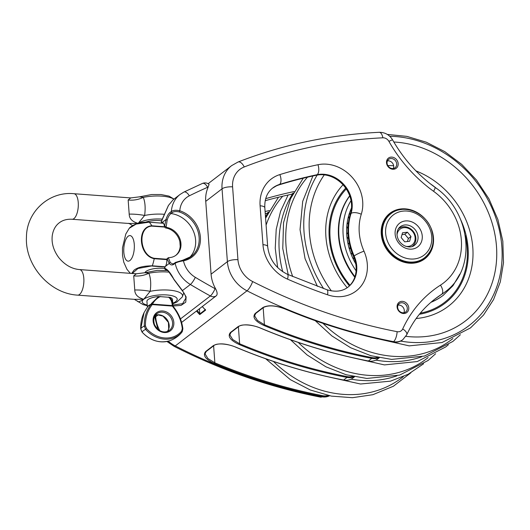 <?xml version="1.0" encoding="UTF-8"?>
<svg xmlns="http://www.w3.org/2000/svg" width="530" height="530" viewBox="0 0 530 530"><rect width="100%" height="100%" fill="white"/><g stroke="black" fill="none" stroke-linecap="round" stroke-linejoin="round"><path stroke-width="0.79" d="M137.548 301.04C137.661 302.418 139.721 301.828 143.736 299.258L150.189 291.328A22.419 6.3 6 0 0 134.766 289.983C134.852 294.528 137.84 297.615 143.736 299.258L134.421 299.344M172.806 303.822L176.775 302.14L182.254 297.005A23.128 7.221 175.8 0 0 173.621 290.685A23.128 7.221 175.8 0 0 150.189 291.328C151.182 283.914 150.739 277.886 148.857 273.248L145.048 272.712L157.258 270.393L167.752 270.519M169.938 297.356A12.813 4.002 175.8 0 1 172.489 299.503L172.859 304.498L171.945 300.457L169.938 297.356L158.609 296.522M147.333 306.638L147.34 306.718A0.961 0.875 -8.4 0 1 147.333 306.638L147.393 307.128M147.353 306.804A0.961 0.875 -8.4 0 1 147.34 306.718L147.4 307.181M147.3 306.373L146.936 301.378A12.813 4.002 175.8 0 1 158.602 296.515L151.408 303.505L152.388 304.114C154.627 300.397 157.35 297.853 160.557 296.482M172.893 305.094L172.893 305.114A0.961 0.47 -2.2 0 0 172.893 305.094L172.926 305.883L172.442 306.088L181.068 305.393L185.772 302.153L186.123 296.886L182.439 290.592A0.961 0.616 140.3 0 1 182.048 290.433C184.407 293.302 185.685 295.853 185.871 298.079L182.605 303.69L172.886 305.022M151.408 303.505L151.043 304.465A0.961 0.404 13.2 0 1 152.11 304.584L152.388 304.114L172.257 305.585A0.961 0.47 -2.2 0 0 172.893 305.114L172.919 305.883M402.535 232.763L407.444 232.219L410.988 236.486L409.624 241.296L404.715 241.839L401.17 237.573L402.535 232.763M410.988 236.486L408.378 238.487L404.834 234.22L401.998 234.651M404.834 234.22L407.444 232.219M407.384 241.541L408.378 238.487M390.663 213.928A27.706 23.777 52.5 0 0 390.504 214.054A27.706 23.777 52.5 0 0 382.15 234.154A27.706 23.777 52.5 0 0 397.944 258.739A27.706 23.777 52.5 0 0 424.265 257.997A27.706 23.777 52.5 0 0 424.424 257.871M130.367 273.348L126.975 269.353L123.742 262.125L122.509 255.354L122.463 247.835L125.809 234.008L129.26 228.291L136.124 224.077L148.937 222.209M165.174 266.776L152.309 265.822C143.524 265.901 137.389 267.398 133.904 270.313L131.732 273.447M164.466 226.741L151.799 225.8C136.528 226.582 138.668 255.705 154.217 258.7L154.243 258.296C139.364 255.427 137.263 226.8 151.878 226.124L164.605 227.065M180.207 246.397L179.862 241.74M132.215 273.48L137.986 268.485L152.309 265.822A28.825 11.746 -85.8 0 0 154.217 258.7L166.837 259.634L168.355 257.726L167.321 258.461A1.603 1.371 52.5 0 0 166.857 259.243L166.837 259.627A6.406 2.61 94.2 0 1 165.479 266.318L164.684 267.378L164.856 269.015M172.681 263.94L170.302 262.635L168.355 257.726L168.798 257.64A16.013 13.747 52.5 0 0 176.119 255.129A16.013 13.747 52.5 0 0 180.067 239.255A16.013 13.747 52.5 0 0 166.579 227.416L166.115 227.251L167.175 220.003C168.156 216.889 169.421 214.743 170.958 213.564A26.268 22.538 -127.5 0 1 193.496 231.391A26.268 22.538 -127.5 0 1 189.376 257.712M175.741 255.407A16.013 13.747 52.5 0 0 180.207 244.085A16.013 13.747 52.5 0 0 165.837 227.986L166.579 227.416M170.302 262.635A0.961 0.802 141.6 0 0 169.236 263.436C170.66 265.113 172.204 265.384 173.86 264.265L175.165 263.258C177.119 262.165 179.889 261.343 183.479 260.8A27.229 23.366 52.5 0 0 200.393 237.175A27.229 23.366 52.5 0 0 179.802 210.768C176.132 209.953 173.317 210.185 171.362 211.463L170.057 212.464C168.407 213.729 167.056 216.068 166.009 219.493L164.479 226.767A1.603 1.371 52.5 0 0 165.837 227.986M167.367 259.216L169.236 263.436L165.479 266.318M166.493 269.618L165.247 269.459L164.817 267.173M165.247 269.459L164.956 268.465C167.526 269.247 170.501 272.851 173.88 279.257L168.288 271.069L165.247 269.459M162.22 223.17L161.425 222.706L161.491 221.302L168.46 205.428L173.085 199.817L168.388 205.521A0.961 0.556 28.7 0 1 168.46 205.428M168.348 205.633A0.961 0.556 28.7 0 1 168.388 205.521L161.345 221.229L161.405 222.799L163.154 222.832M166.115 227.251L164.923 225.979M161.544 222.587L162.253 222.381A6.406 2.61 94.2 0 1 162.293 222.381A6.406 2.61 94.2 0 1 164.393 226.383M167.175 220.003A0.961 0.384 -164.5 0 1 166.009 219.493L162.253 222.381M170.057 212.464A0.961 0.822 -127.5 0 0 170.958 213.564L172.263 212.563C173.913 211.463 176.245 211.251 179.266 211.934L179.802 210.768A22.419 19.239 -127.5 0 1 189.316 195.822A554.148 475.536 -127.5 0 1 207.608 187.302A6.406 3.22 -113.6 0 0 202.44 183.433L202.44 183.433A6.406 6.406 0 0 1 209.078 184.367L207.687 188.335A32.032 27.487 52.5 0 0 205.739 201.354L211.086 274.182A32.032 27.487 52.5 0 0 214.975 287.631L215.551 288.711C217.327 292.076 217.598 294.422 216.359 295.74L216.359 295.74A6.406 5.499 52.5 0 1 216.346 295.747A6.406 6.406 0 0 0 216.366 295.733M182.81 260.203A0.961 0.451 79.2 0 1 182.903 260.157A0.961 0.451 79.2 0 1 182.91 260.157A0.961 0.451 79.2 0 1 183.479 260.8A22.419 19.239 -127.5 0 0 195.305 277.329A6.406 1.371 120.9 0 1 190.363 284.497A560.554 481.035 52.5 0 0 210.344 295.965A6.406 1.497 -61.2 0 0 215.054 288.665A554.148 475.536 -127.5 0 1 195.305 277.329M175.47 262.403A0.961 0.822 52.5 0 0 175.165 263.258A28.825 24.738 52.5 0 0 190.363 284.497L182.439 290.592L173.88 279.257M181.585 322.359A6.406 6.406 0 0 0 182.446 321.796A6.406 5.499 -127.5 0 0 182.452 321.79L216.339 295.76M272.36 188.276L276.262 185.944A28.825 24.738 -127.5 0 1 278.926 184.924A525.316 450.798 -127.5 0 1 316.503 175.198A28.825 24.738 -127.5 0 1 343.513 185.368A28.825 24.738 -127.5 0 1 350.39 213.954A60.857 52.225 52.5 0 0 353.51 256.474A28.825 24.738 -127.5 0 1 347.74 287.339M294.097 191.555A525.316 450.798 52.5 0 0 265.689 198.671M381.593 234.333A28.03 24.049 -127.5 0 1 390.047 214.001A28.03 24.049 -127.5 0 1 390.179 213.901M424.325 258.349A28.03 24.049 -127.5 0 1 424.199 258.454C420.707 261.104 416.673 262.549 412.082 262.787C407.252 262.993 402.535 261.833 397.924 259.316C388.298 253.512 382.872 245.158 381.653 234.247C381.216 225.634 384.011 218.883 390.047 214.001L390.305 213.802A28.03 24.049 -127.5 0 1 401.68 209.482M402.489 301.358A6.406 5.499 -127.5 0 1 408.213 310.838A6.406 5.499 -127.5 0 1 398.103 310.09A6.406 5.499 -127.5 0 1 402.489 301.358M392.79 169.249A6.406 5.499 -127.5 0 1 387.066 159.768A6.406 5.499 -127.5 0 1 397.169 160.517A6.406 5.499 -127.5 0 1 392.79 169.249M328.01 395.453A13.773 11.819 -127.5 0 1 322.505 395.665A559.912 480.485 -127.5 0 1 214.862 362.818L207.939 358.558L205.037 353.888L206.183 351.509L214.007 345.5A0.643 0.55 -127.5 0 1 214.007 345.5C217.095 342.691 228.682 343.937 235.737 347.176C271.095 361.997 307.016 372.954 343.506 380.063L343.606 380.03A560.554 481.035 -127.5 0 1 235.843 347.15L235.691 347.084M213.61 345.805L214.862 362.818L214.451 363.58A560.554 481.035 52.5 0 0 322.22 396.46A14.416 12.369 52.5 0 0 329.362 395.731M206.183 351.509A0.643 0.55 -127.5 0 1 205.633 351.556C202.559 355.345 205.501 359.353 214.451 363.58M235.843 347.15C226.244 343.413 218.784 342.877 213.457 345.54L205.633 351.556M260.621 328.11L260.515 328.143C295.873 342.956 331.793 353.921 368.284 361.023L368.383 360.99A560.554 481.035 -127.5 0 1 260.621 328.11C251.021 324.38 243.561 323.843 238.235 326.506L230.411 332.515C227.33 336.311 230.272 340.32 239.229 344.546A560.554 481.035 52.5 0 0 346.998 377.426A14.416 12.369 52.5 0 0 354.139 376.697M263.576 307.413A0.643 0.55 -127.5 0 1 263.562 307.426C268.69 304.942 275.931 305.505 285.292 309.103L285.398 309.076C275.799 305.34 268.339 304.803 263.012 307.466L255.182 313.482C252.108 317.278 255.049 321.286 264.006 325.506A560.554 481.035 52.5 0 0 371.775 358.386A14.416 12.369 52.5 0 0 378.917 357.657M265.258 213.63A525.316 450.798 -127.5 0 1 266.948 213.272A28.825 24.738 -127.5 0 1 267.988 213.073M352.788 376.413A13.773 11.819 -127.5 0 1 347.283 376.625A559.912 480.485 -127.5 0 1 239.639 343.784L239.229 344.546M238.387 326.765L239.639 343.784L232.71 339.525L229.815 334.834M265.205 200.704A525.316 450.798 -127.5 0 1 291.725 194.232A28.825 24.738 -127.5 0 1 292.765 194.04M377.565 357.379A13.773 11.819 -127.5 0 1 372.06 357.591A559.912 480.485 -127.5 0 1 264.417 324.744L264.006 325.506M263.165 307.731L264.417 324.744L257.487 320.491L254.592 315.814L255.738 313.435L263.562 307.426A0.643 0.55 -127.5 0 1 263.012 307.466M196.471 311.017A32.032 27.487 52.5 0 0 199.764 314.608L199.764 313.376A31.389 26.937 -127.5 0 1 197.173 310.481M205.11 309.268L205.633 310.096A32.032 27.487 -127.5 0 1 202.341 306.512M199.737 313.998L205.196 309.798L205.633 310.096L199.764 314.608M199.426 308.752L199.764 313.376M392.253 168.54A5.287 4.538 52.5 0 0 395.108 167.719A5.287 4.538 52.5 0 0 396.327 162.259A5.287 4.538 52.5 0 0 391.518 158.523A5.287 4.538 52.5 0 0 388.662 159.338A5.287 4.538 52.5 0 0 387.443 164.803A5.287 4.538 52.5 0 0 392.253 168.54M387.457 160.875A5.287 4.538 -127.5 0 1 388.517 160.828A5.287 4.538 -127.5 0 1 393.313 168.494M402.111 302.776A5.287 4.538 52.5 0 0 399.256 303.591A5.287 4.538 52.5 0 0 398.037 309.05A5.287 4.538 52.5 0 0 402.846 312.786A5.287 4.538 52.5 0 0 405.702 311.971A5.287 4.538 52.5 0 0 406.921 306.512A5.287 4.538 52.5 0 0 402.111 302.776M403.906 312.74A5.287 4.538 52.5 0 0 399.11 305.075A5.287 4.538 52.5 0 0 398.05 305.121M269.32 210.589A525.316 450.798 52.5 0 0 265.099 211.51M348.402 222.799A3.789 3.253 52.5 0 0 346.984 224.389M346.819 226.124A3.789 3.253 52.5 0 0 347.918 228.397M350.555 213.404A3.789 3.253 52.5 0 0 348.906 214.875M348.614 215.902A3.789 3.253 52.5 0 0 349.191 218.42M352.006 252.79A3.789 3.253 52.5 0 0 351.417 254.937M352.49 257.461A3.789 3.253 52.5 0 0 354.391 258.693M349.131 242.8A3.789 3.253 52.5 0 0 348.223 244.767M348.833 247.212A3.789 3.253 52.5 0 0 350.675 248.868M347.918 232.703A3.789 3.253 52.5 0 0 346.739 234.472M346.911 236.665A3.789 3.253 52.5 0 0 348.429 238.652M351.509 207.992A61.659 52.914 52.5 0 0 346.792 235.274A61.659 52.914 52.5 0 0 355.749 263.834M431.559 248.378A28.03 24.049 -127.5 0 1 424.457 258.249A28.03 24.049 -127.5 0 1 397.838 259.004A28.03 24.049 -127.5 0 1 381.858 234.134A28.03 24.049 -127.5 0 1 390.305 213.802M164.79 268.491A12.813 4.002 175.8 0 0 145.975 271.426A12.813 4.002 175.8 0 0 144.922 272.751M145.591 222.156A12.813 4.002 -4.2 0 1 161.61 220.818M172.952 306.088L172.76 306.625C178.133 313.217 181.32 320.564 182.313 328.66L181.611 331.164A25.937 22.253 -127.5 0 1 146.545 328.567L145.465 325.93C145.273 317.894 147.406 310.944 151.871 305.075A0.961 0.484 -141.8 0 0 150.898 304.684C146.293 310.706 144.087 317.834 144.292 326.069A21.617 6.751 175.8 0 0 140.742 328.792L144.087 312.567C141.682 317.543 140.556 322.975 140.722 328.865L142.186 331.939M140.748 328.938L142.04 332.105C150.401 340.79 159.682 343.645 169.891 340.664A26.884 23.068 -127.5 0 1 160.895 341.824A26.884 23.068 -127.5 0 1 142.1 332.072A20.418 6.38 175.8 0 1 145.618 329.368A26.884 23.068 52.5 0 0 181.969 332.065L181.664 332.482A20.418 6.38 175.8 0 0 181.969 332.065L182.877 328.852L182.313 328.66M181.611 331.164A0.961 0.484 40.3 0 1 181.969 332.065M146.545 328.567L145.618 329.368L144.292 326.069L145.465 325.93M152.189 304.406L151.116 304.273A12.813 4.002 175.8 0 0 147.413 307.055M151.043 304.465L150.898 304.684A12.952 4.048 175.8 0 0 147.638 306.744L144.034 312.673M168.407 297.065C170.773 298.847 172.051 301.689 172.257 305.585L172.356 305.903M169.196 272.168A23.128 7.221 175.8 0 0 148.857 273.248A22.419 17.642 -20.1 0 1 133.726 275.839L134.766 289.983M145.048 272.712L136.349 273.791L133.726 275.839M138.078 223.395L128.876 223.474L72.08 219.268C66.926 218.983 62.639 220.175 59.227 222.832C55.458 225.681 53.139 229.947 52.265 235.618C51.364 243.131 53.55 250.478 58.817 257.673C64.812 264.927 71.722 268.895 79.546 269.578L136.343 273.785M173.886 199.201A23.128 7.221 175.8 0 0 143.285 197.379L139.476 196.842L130.764 197.915L128.154 199.969A22.419 17.642 159.9 0 0 143.285 197.379C145.167 202.016 145.611 208.045 144.617 215.465A22.419 6.3 6 0 0 129.194 214.113C129.28 218.658 132.268 221.745 138.164 223.388L144.617 215.465A23.128 7.221 175.8 0 1 164.538 214.345M128.154 199.969L129.194 214.113M172.767 303.233A17.543 5.479 175.8 0 0 169.222 295.197A17.543 5.479 175.8 0 0 143.736 299.258A17.543 5.479 175.8 0 0 147.207 305.108M403.019 226.84A11.21 9.619 52.5 0 0 398.726 228.536A11.21 9.619 52.5 0 0 398.388 228.814M412.035 246.576A11.21 9.619 52.5 0 0 412.386 246.317C415.394 243.793 416.461 240.401 415.586 236.155C414.526 232.239 412.188 229.41 408.564 227.668C404.933 226.164 401.654 226.456 398.726 228.536L398.408 228.781M397.03 235.009A9.931 8.52 -127.5 0 1 403.827 227.648A9.931 8.52 -127.5 0 1 414.864 236.055A9.931 8.52 -127.5 0 1 405.702 246.291M400.256 226.754A11.693 10.03 -127.5 0 1 406.57 224.952A11.693 10.03 -127.5 0 1 417.203 233.213A11.693 10.03 -127.5 0 1 414.506 245.297C411.995 247.364 408.597 247.49 404.317 245.681C400.004 243.21 397.566 239.58 397.01 234.783C396.871 231.232 397.95 228.556 400.256 226.754M395.122 234.022A14.893 12.78 52.5 0 0 409.723 249.133A14.893 12.78 52.5 0 0 422.251 236.029A14.893 12.78 52.5 0 0 407.65 220.911A14.893 12.78 52.5 0 0 395.122 234.022M431.731 236.731A25.308 21.717 -127.5 0 1 410.445 258.998A25.308 21.717 -127.5 0 1 385.641 233.319A25.308 21.717 -127.5 0 1 406.927 211.053A25.308 21.717 -127.5 0 1 431.731 236.731M390.829 213.802A27.706 23.777 52.5 0 0 382.475 233.909A27.706 23.777 52.5 0 0 398.268 258.488A27.706 23.777 52.5 0 0 424.59 257.746C432.705 250.723 435.057 241.481 431.652 230.033C426.372 212.543 403.489 203.209 390.829 213.802L390.504 214.054M147.194 222.149L137.27 223.686M151.878 226.124L151.799 225.8A28.825 11.746 -85.8 0 0 149.102 222.216L163.498 223.282M152.156 266.06L164.976 267.014M166.864 259.23L154.243 258.296M129.943 260.508A12.813 5.22 -85.8 0 0 134.269 244.356A12.813 5.22 -85.8 0 0 128.161 236.228A12.813 5.22 -85.8 0 0 123.834 252.373A12.813 5.22 -85.8 0 0 129.943 260.508M172.263 212.563A0.961 0.822 -127.5 0 1 171.362 211.463A28.825 24.738 52.5 0 1 180.067 194.45L183.864 192.085A6.406 3.24 63.6 0 1 189.316 195.822M179.266 211.934A26.268 22.538 -127.5 0 1 198.26 232.332A26.268 22.538 -127.5 0 1 191.211 256.467A26.268 22.538 -127.5 0 1 183.016 260.164M175.437 262.43L174.131 263.43A0.961 0.822 52.5 0 0 173.86 264.265M181.571 322.326A6.406 5.499 -127.5 0 0 182.446 321.796L216.346 295.747A6.406 5.499 52.5 0 1 210.344 295.965L180.452 318.927M214.975 287.631L215.054 288.665A6.406 2.001 -4.2 0 1 215.551 288.711M208.105 187.348A6.406 2.001 175.8 0 0 207.608 187.302L207.687 188.335M205.739 201.354L222.044 188.826L227.39 261.661A32.032 27.487 52.5 0 0 247 290.804A560.554 481.035 52.5 0 0 393.551 341.658A14.416 12.369 52.5 0 0 402.866 339.637L406.715 334.794C413.433 320.292 422.9 308.327 435.117 298.894A128.127 109.948 -127.5 0 1 441.669 294.289A67.264 57.724 52.5 0 0 445.107 291.871C477.364 268.962 470.971 211.384 434.991 187.302C417.567 174.648 403.449 158.861 392.631 139.94A8.01 0.662 -29.6 0 0 388.927 141.391A136.137 116.825 52.5 0 0 433.567 191.297A59.261 50.854 -127.5 0 1 440.457 285.147A136.137 116.825 52.5 0 0 402.701 328.951A6.406 5.499 -127.5 0 1 397.109 331.681A552.545 474.164 -127.5 0 1 252.651 281.556A24.022 20.617 -127.5 0 1 237.944 259.693L232.597 186.858A24.022 20.617 -127.5 0 1 244.237 166.957A552.545 474.164 -127.5 0 1 382.872 137.8A6.406 5.499 -127.5 0 1 388.927 141.391M208.111 183.705L231.696 165.585A32.032 27.487 52.5 0 0 222.044 188.826A8.01 2.504 175.8 0 1 232.597 186.858M159.742 330.561A32.032 27.487 -127.5 0 1 155.668 316.768L155.555 315.231M157.894 329.276L154.972 317.894A8.01 2.504 -4.2 0 1 155.668 316.768L158.205 314.813M211.086 274.182L227.39 261.661A8.01 2.504 175.8 0 1 237.944 259.693M381.275 234.094A28.666 24.599 52.5 0 0 422.165 260.515A28.666 24.599 52.5 0 0 418.707 213.471A28.666 24.599 52.5 0 0 381.275 234.094M262.953 244.661A36.835 31.608 52.5 0 0 287.518 279.131A533.326 457.668 52.5 0 0 327.54 294.793A36.835 31.608 52.5 0 0 360.513 286.803A36.835 31.608 52.5 0 0 363.997 251.174A52.854 45.355 -127.5 0 1 361.281 214.252A36.835 31.608 52.5 0 0 352.503 177.716A36.835 31.608 52.5 0 0 317.987 164.724A533.326 457.668 52.5 0 0 279.84 174.595A36.835 31.608 52.5 0 0 260.098 205.779L262.953 244.661A8.01 2.504 175.8 0 1 267.677 246.582C269.253 259.256 275.845 268.498 287.465 274.302A8.01 2.219 -66.4 0 1 287.518 279.131M343.506 380.063C347.077 380.706 350.217 380.017 352.92 378.009A14.416 12.369 -127.5 0 1 343.606 380.03L346.998 377.426L347.283 376.625M322.505 395.665L321.829 396.765A560.554 481.035 -127.5 0 1 175.278 345.911L247 290.804A8.01 2.001 -63.1 0 0 252.651 281.556M214.007 345.5A0.643 0.55 -127.5 0 1 213.457 345.54M329.527 395.764A14.416 12.369 -127.5 0 1 321.829 396.765A8.01 2.948 101 0 1 320.597 397.149A8.01 2.948 101 0 1 319.391 395.903M368.284 361.023C371.855 361.665 374.995 360.983 377.698 358.976A14.416 12.369 -127.5 0 1 368.383 360.99L371.775 358.386L372.06 357.591M397.109 331.681A8.01 2.948 101 0 1 393.551 341.658L393.161 341.956A14.416 12.369 -127.5 0 0 402.475 339.935C399.772 341.943 396.632 342.632 393.061 341.989L393.161 341.956A560.554 481.035 -127.5 0 1 285.398 309.076M229.815 334.854L230.961 332.476A0.643 0.55 -127.5 0 1 230.961 332.476A0.643 0.55 -127.5 0 1 230.411 332.515M230.961 332.469L238.785 326.46A0.643 0.55 -127.5 0 1 238.785 326.46L238.785 326.46A0.643 0.55 -127.5 0 1 238.235 326.506M255.182 313.482A0.643 0.55 52.5 0 0 255.738 313.435M440.457 285.147A8.01 4.101 57.3 0 1 441.669 294.289L441.278 294.587A67.264 57.724 -127.5 0 0 444.716 292.169L441.278 294.587A128.127 109.948 52.5 0 0 434.925 299.039M329.574 395.777L320.597 397.149C270.366 387.344 221.513 370.391 174.039 346.302A8.01 2.001 -63.1 0 0 175.278 345.911A32.032 27.487 -127.5 0 1 168.235 341.174M327.54 294.793A8.01 2.504 -70.9 0 0 326.897 289.731L287.465 274.302M363.997 251.174A8.01 1.12 156.1 0 0 354.159 255.977A28.825 24.738 -127.5 0 1 348.058 287.094C342.426 291.427 335.371 292.302 326.897 289.731M361.281 214.252A8.01 3.531 -162.4 0 0 351.039 213.457A60.857 52.225 52.5 0 0 354.159 255.977L353.51 256.474M317.987 164.724A8.01 3.803 78.2 0 1 317.152 174.695A28.825 24.738 -127.5 0 1 344.169 184.864A28.825 24.738 -127.5 0 1 351.039 213.457L350.39 213.954M279.84 174.595A8.01 3.915 72.8 0 1 279.582 184.42A525.316 450.798 -127.5 0 1 317.152 174.695L316.503 175.198M260.098 205.779A8.01 2.504 -4.2 0 1 264.821 207.7C264.477 198.935 267.14 192.344 272.817 187.911A28.825 24.738 -127.5 0 1 279.582 184.42L278.926 184.924M244.237 166.957A8.01 3.988 -111.3 0 0 238.069 162.001L231.696 165.585M382.872 137.8A8.01 3.531 -92.8 0 0 379.222 132.301C329.773 134.739 282.722 144.637 238.069 162.001M433.567 191.297A8.01 1.351 -54.2 0 0 434.991 187.302M402.701 328.951A8.01 3.743 24.7 0 1 406.715 334.794M266.948 213.272L268.518 212.06M291.725 194.232L293.295 193.026M307.479 177.192A109.041 93.572 52.5 0 0 286.008 245.628A109.041 93.572 52.5 0 0 292.719 276.561M322.982 323.366A109.041 93.572 52.5 0 0 392.902 356.286A109.041 93.572 52.5 0 0 452.938 338.518M317.185 175.066A108.604 93.201 52.5 0 0 304.041 232.107A108.604 93.201 52.5 0 0 323.618 288.585M400.614 341.088A108.604 93.201 52.5 0 0 410.505 342.327A108.604 93.201 52.5 0 0 501.599 243.813A108.604 93.201 52.5 0 0 389.749 136.29M324.274 174.867A102.707 88.139 52.5 0 0 309.407 232.504A102.707 88.139 52.5 0 0 331.363 290.877M405.881 336.331A102.707 88.139 52.5 0 0 410.094 336.742A102.707 88.139 52.5 0 0 496.405 245.324A102.707 88.139 52.5 0 0 393.817 142M343.003 184.798A80.646 69.205 52.5 0 0 325.917 236.751A80.646 69.205 52.5 0 0 347.196 287.724M416.149 318.53A80.646 69.205 52.5 0 0 473.025 253.314A80.646 69.205 52.5 0 0 415.924 170.885M393.651 165.771A80.646 69.205 52.5 0 0 387.821 165.592M419.382 314.277A76.234 65.422 52.5 0 0 460.689 219.698M436.892 188.726A76.234 65.422 52.5 0 0 430.287 183.764M345.692 188.143A76.234 65.422 52.5 0 0 329.216 237.599A76.234 65.422 52.5 0 0 349.402 285.862M346.249 188.952A75.273 64.594 52.5 0 0 330.091 237.659A75.273 64.594 52.5 0 0 349.979 285.266M420.29 313.17A75.273 64.594 52.5 0 0 465.32 235.658M430.917 302.319A68.867 59.102 52.5 0 0 443.212 295.342L453.004 285.67L459.861 274.076M349.701 195.789A68.867 59.102 52.5 0 0 338.531 236.089A68.867 59.102 52.5 0 0 354.782 277.243M399.136 305.081A68.867 59.102 52.5 0 0 400.07 305.247M349.76 195.934A68.867 59.102 52.5 0 0 338.922 235.79A68.867 59.102 52.5 0 0 354.967 276.68M431.228 302.054A68.867 59.102 52.5 0 0 443.603 295.044M351.039 200.598A65.667 56.352 52.5 0 0 343.149 235.002A65.667 56.352 52.5 0 0 356.1 270.803M298.204 342.406A109.041 93.572 52.5 0 0 368.125 375.326A109.041 93.572 52.5 0 0 428.16 357.551M282.702 196.226A109.041 93.572 52.5 0 0 266.1 225.071M292.408 194.099A108.604 93.201 52.5 0 0 279.264 251.14A108.604 93.201 52.5 0 0 282.728 271.711M375.836 360.122A108.604 93.201 52.5 0 0 385.727 361.367A108.604 93.201 52.5 0 0 421.635 356.829M265.49 216.803A108.604 93.201 -127.5 0 1 267.63 213.139M396.857 375.863A108.604 93.201 -127.5 0 1 351.059 379.162M403.383 376.591A109.041 93.572 -127.5 0 1 273.427 361.44M167.566 331.349A10.408 8.931 52.5 0 0 166.784 319.212A10.408 8.931 52.5 0 0 155.257 315.33M153.607 321.346A10.408 8.931 -127.5 0 1 156.748 313.793A10.408 8.931 -127.5 0 1 162.365 312.183A10.408 8.931 -127.5 0 1 171.839 319.544A10.408 8.931 -127.5 0 1 169.434 330.303C165.903 333.118 158.543 332.939 154.369 324.274C153.15 319.146 153.939 315.655 156.748 313.793M162.69 310.977A11.368 9.759 52.5 0 0 153.124 320.981A11.368 9.759 52.5 0 0 164.274 332.522A11.368 9.759 52.5 0 0 173.84 322.518A11.368 9.759 52.5 0 0 162.69 310.977M151.871 305.075L152.11 304.584L172.442 306.088L172.76 306.625M162.485 219.188A17.543 5.479 175.8 0 0 138.204 223.355M130.771 197.922L73.975 193.715C49.018 191.111 26.513 211.848 26.454 237.162C24.884 265.325 49.8 293.719 77.652 295.137A12.813 5.22 -85.8 0 0 79.487 294.494A12.813 5.22 -85.8 0 0 83.892 280.522A12.813 5.22 -85.8 0 0 79.546 269.578M73.975 193.715A12.813 5.22 94.2 0 1 78.321 204.653A12.813 5.22 94.2 0 1 73.915 218.632A12.813 5.22 94.2 0 1 72.08 219.268M129.247 228.311C130.718 226.27 137.926 221.586 149.029 222.183L163.478 223.249M175.43 262.436L182.903 260.157L191.211 256.467M172.701 263.94L174.125 263.436M173.747 279.303L182.048 290.433M173.085 199.817L180.067 194.45M183.864 192.085L202.44 183.433M238.785 326.46C241.872 323.651 253.459 324.903 260.515 328.143M352.92 378.009L354.53 376.77M393.061 341.989C356.571 334.88 320.65 323.923 285.292 309.103M441.265 294.594L434.726 299.192M377.698 358.976L379.308 357.737M202.268 306.565L205.322 309.918M154.972 317.894L154.833 315.973M174.039 346.302L166.93 341.479M264.821 207.7L267.677 246.582M379.222 132.301C385.052 132.314 389.524 134.858 392.631 139.94M444.716 292.169L445.107 291.871M402.475 339.935L402.866 339.637M315.264 320.696L331.873 335.921L350.655 347.746L370.834 355.69L391.584 359.406L424.411 356.061L452.858 341.446L460.398 334.721M303.246 178.199L290.506 198.763L283.543 222.693L282.768 248.504L288.207 274.619M379.407 339.147L409.206 345.871L442.033 342.526L470.474 327.911L483.506 315.072L493.576 299.536L500.313 281.874L503.5 262.721L502.824 241.177L497.908 219.599L488.978 198.902L476.397 179.935L461.703 164.38L444.783 151.64L426.259 142.186L406.821 136.369L387.298 134.421M312.892 175.967L302.703 201.334L300.04 229.616L305.068 258.68L317.39 286.339M290.486 339.73L307.095 354.954L325.877 366.786L346.057 374.73L366.806 378.447L399.633 375.101L428.081 360.486L435.62 353.755M278.469 197.233L265.59 218.128M354.63 358.181L384.429 364.905L417.256 361.559L445.703 346.945L448.393 344.732M288.115 195.007L280.549 211.384L276.216 229.344L275.249 248.292L277.667 267.597M423.616 363.772L408.107 374.293L390.484 381.156L360.519 384.005L329.852 377.221M410.843 372.795L393.399 386.231L372.862 394.698L352.45 397.699L331.29 396.102L310.288 389.994L290.36 379.652L265.709 358.77M167.546 331.356L168.699 329.057L168.421 322.425L163.035 316.132L157.695 314.827L155.244 315.343M172.959 306.055L173.105 306.307C178.603 313.051 181.863 320.564 182.877 328.852L182.234 331.707M169.891 340.664A27.229 27.229 0 0 0 181.664 332.482M147.254 305.697L143.093 304.618L134.315 299.331M132.228 225.541C132.712 225.323 127.425 222.626 128.763 223.461M183.817 292.825L182.254 297.005M139.476 196.842L151.693 194.53L160.981 194.53L168.997 196.12L174.039 199.088M77.652 295.137L134.448 299.344"/></g></svg>
